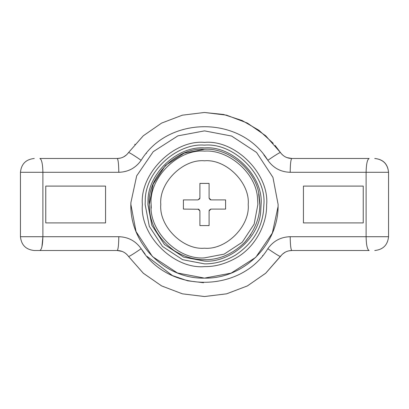 <?xml version="1.0" encoding="UTF-8"?>
<svg xmlns="http://www.w3.org/2000/svg" width="409" height="409" viewBox="0 0 409 409"><rect width="100%" height="100%" fill="white"/><g stroke="black" fill="none" stroke-linecap="round" stroke-linejoin="round"><path stroke-width="0.61" d="M236.745 257.593C226.034 263.759 215.287 266.77 204.5 266.617C173.769 269.393 139.607 235.231 142.383 204.5C139.607 173.769 173.769 139.607 204.5 142.383C235.472 139.561 269.725 174.239 266.617 205.042C267.021 223.769 255.794 246.555 236.745 257.593M204.5 263.856C214.807 263.999 225.078 261.126 235.308 255.236C251.837 244.209 261.213 229.633 263.442 211.504L263.856 205.016C266.826 175.584 234.096 142.444 204.5 145.144C176.683 142.802 144.76 172.087 145.256 200.875L145.144 204.5L149.311 226.351L162.526 246.474L182.649 259.689L204.5 263.856M130.906 202.573L136.662 175.901L153.242 151.657L177.9 135.854L204.5 130.88L231.601 136.049L256.555 152.445L272.951 177.399L278.12 204.5L278.094 206.427L272.338 233.099L255.758 257.343L231.1 273.146L204.5 278.12L177.399 272.951L152.445 256.555L136.049 231.601L130.88 204.5L130.906 202.573C128.825 242.614 164.377 279.137 204.474 278.12C243.115 279.091 278.043 245.083 278.094 206.427L278.11 205.819M204.5 147.905C177.976 145.67 147.537 173.59 148.012 201.044L147.905 204.5L151.877 225.333L164.479 244.521L183.667 257.123L204.5 261.095C229.72 263.064 259.362 237.931 260.702 211.182L261.095 204.5C263.626 176.499 232.501 145.374 204.5 147.905M174.065 250.569C157.511 238.156 149.249 222.803 149.285 204.5C146.816 177.184 177.184 146.816 204.5 149.285C229.158 147.352 258.12 171.995 259.347 198.125C261.407 213.754 256.474 228.549 244.551 242.506C232.465 254.163 219.112 259.899 204.5 259.715C194.224 259.868 184.081 256.816 174.065 250.569M258.672 193.815L259.715 204.152M250.896 234.439L244.551 242.506C232.465 254.163 219.112 259.899 204.5 259.715M149.418 208.35L149.285 204.5L153.16 184.178L165.456 165.456L184.178 153.16L204.5 149.285M303.427 222.905L303.427 186.095L363.243 186.095L363.243 222.905L303.427 222.905M45.757 222.905L45.757 186.095L105.573 186.095L105.573 222.905L45.757 222.905M263.861 154.883L267.839 160.287C240.533 115.445 168.344 115.604 141.161 160.287C133.82 155.277 129.627 152.675 128.584 152.485L143.262 135.808L161.565 123.104L182.378 115.174L204.423 112.475L226.54 115.154L247.373 123.073L265.656 135.732L280.416 152.485C283.273 156.386 287.072 158.385 291.801 158.487L369.133 158.487C367.308 159.367 366.295 163.968 366.106 172.291L290.196 172.291C290.293 163.907 290.825 159.305 291.801 158.487L286.949 157.608M120.374 158.119L117.199 158.487C118.165 159.367 118.702 163.968 118.804 172.291L42.894 172.291C42.705 163.968 41.692 159.367 39.867 158.487L117.199 158.487C121.938 158.38 125.737 156.381 128.584 152.485L127.669 153.677M20.45 172.291L42.894 172.291L42.894 236.709L118.804 236.709C118.702 245.032 118.165 249.633 117.199 250.512L34.254 250.512C25.931 249.633 21.329 245.032 20.45 236.709L20.45 172.291C21.329 163.968 25.931 159.367 34.254 158.487M145.139 254.117L141.161 248.713C133.82 253.723 129.627 256.325 128.584 256.515C125.727 252.614 121.928 250.615 117.199 250.512L122.051 251.392M120.307 236.75L118.804 236.709C128.211 236.975 135.66 240.973 141.161 248.713C168.467 293.555 240.656 293.396 267.839 248.713C275.18 253.723 279.373 256.325 280.416 256.515L265.738 273.192L247.435 285.896L226.622 293.826L204.577 296.525L182.46 293.846L161.627 285.927L143.344 273.268L128.584 256.515L143.262 273.192L161.565 285.896L182.378 293.826L204.423 296.525L226.54 293.846L247.373 285.927L265.656 273.268L281.331 255.323M288.626 250.881L291.801 250.512C290.835 249.633 290.298 245.032 290.196 236.709L366.106 236.709C366.285 245.093 367.292 249.694 369.133 250.512L291.801 250.512C287.062 250.62 283.263 252.619 280.416 256.515M388.55 236.709L366.106 236.709L366.106 172.291L388.55 172.291C387.671 163.968 383.069 159.367 374.746 158.487C383.131 159.305 387.732 163.907 388.55 172.291L388.55 236.709C387.671 245.032 383.069 249.633 374.746 250.512M290.185 172.291L290.196 172.291C280.789 172.025 273.34 168.027 267.839 160.287C275.18 155.277 279.373 152.675 280.416 152.485L275.063 145.425M126.33 155.031L123.636 156.892M34.254 250.512L39.867 250.512C41.692 249.633 42.705 245.032 42.894 236.709L41.928 246.821M122.506 251.571L123.452 252.01M126.432 254.061L127.081 254.679M282.67 253.969L285.364 252.108M286.494 157.429L285.548 156.99M282.568 154.939L281.919 154.321M273.258 143.339L258.907 130.282L242.128 120.522L223.611 114.479L204.326 112.475M134.985 144.198L134.714 144.515M288.688 236.75L290.196 236.709C280.768 236.985 273.314 240.988 267.839 248.713L267.798 248.779M262.767 255.446L262.542 255.707M203.503 282.716L187.644 280.814L172.47 275.589L147.082 256.428M120.312 172.25L118.804 172.291C128.232 172.015 135.686 168.012 141.161 160.287L141.202 160.226M146.233 153.554L146.458 153.293M199.75 198.779L198.058 199.899L199.899 198.058L199.899 183.411L209.101 183.411L209.101 198.058L210.942 199.899L225.589 199.899L225.589 209.101L210.942 209.101L209.101 210.942L209.234 210.257M209.25 210.221L210.753 209.111M210.942 199.899L210.257 199.766M210.221 199.75L209.111 198.247M199.899 198.058L199.766 198.743M198.058 199.899L183.411 199.899L183.411 209.101L198.743 209.234M198.779 209.25L199.889 210.753M209.101 210.942L209.101 225.589L199.899 225.589L199.899 210.942L198.058 209.101M204.5 248.212C182.874 250.165 158.835 226.126 160.788 204.5C158.835 182.874 182.874 158.835 204.5 160.788C226.126 158.835 250.165 182.874 248.212 204.5C250.165 226.126 226.126 250.165 204.5 248.212M151.253 208.222L151.126 204.5C148.738 178.094 178.094 148.738 204.5 151.126C228.334 149.259 256.331 173.079 257.517 198.339L257.874 204.5M257.517 198.339L257.874 204.5L254.127 224.147L242.24 242.24L224.147 254.127L204.5 257.874C178.094 260.262 148.738 230.906 151.126 204.5M20.45 236.709L42.894 236.709"/></g></svg>
